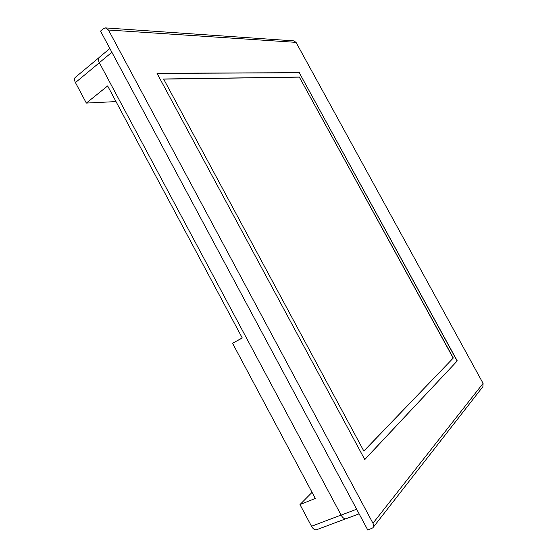 <?xml version="1.0" encoding="UTF-8"?>
<svg xmlns="http://www.w3.org/2000/svg" width="558" height="558" viewBox="0 0 558 558"><rect width="100%" height="100%" fill="white"/><g stroke="black" fill="none" stroke-linecap="round" stroke-linejoin="round"><path stroke-width="0.84" d="M453.173 358.069L299.367 77.13L453.312 357.999L363.837 451.045M299.367 77.13L163.661 79.117M453.312 357.999L363.872 451.122L163.599 78.999L299.493 77.046M457.114 360.963L299.29 72.763L457.26 360.9L364.751 459.485M299.29 72.763L157.056 73.405M457.26 360.9L364.786 459.562L156.993 73.286L299.409 72.68M372.953 527.659L482.879 386.673L483.089 383.367L296.033 42.359L293.724 40.867L105.713 27.921M372.967 523.244C373.832 525.022 373.776 526.564 372.793 527.861L367.827 530.1L100.538 31.102L103.411 28.653L105.42 27.9L108.482 30.02L372.967 523.244L483.089 383.367M109.863 48.511L99.059 57.509C98.027 58.541 98.124 60.264 99.331 62.684L341.119 515.111C342.751 517.936 344.425 519.135 346.127 518.71L359.115 513.834M98.752 57.844L75.26 77.416C74.193 78.476 74.256 80.192 75.435 82.57L86.344 103.077L107.645 85.946L242.277 338.009L232.54 343.247L315.319 498.468L299.974 504.578L312.061 492.358M299.974 504.578L311.517 526.271C313.122 529.04 314.803 530.198 316.56 529.751L345.674 518.821M116.001 101.591L86.344 103.077M242.235 337.932L232.54 343.247M108.482 30.02L296.033 42.359M111.886 52.285L99.331 62.684M356.639 509.224L341.119 515.111M99.359 62.74L75.435 82.57M341.091 515.055L311.517 526.271"/></g></svg>

